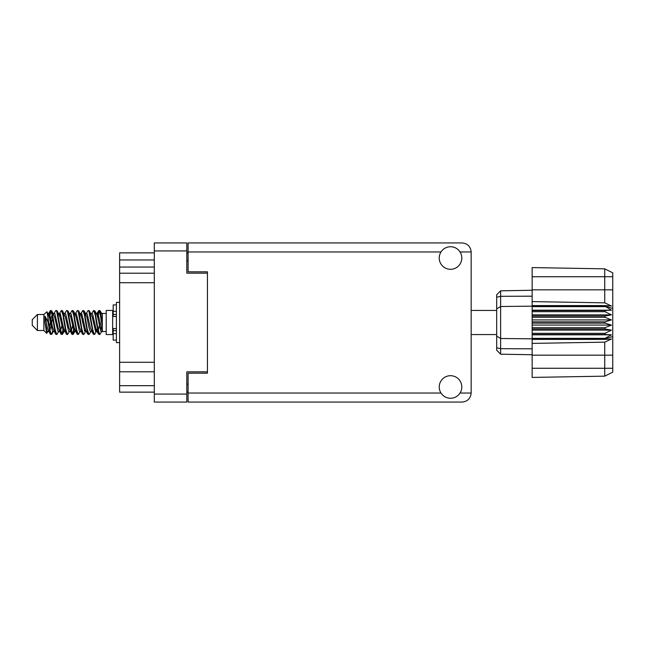 <?xml version="1.0" encoding="UTF-8"?>
<svg xmlns="http://www.w3.org/2000/svg" width="645" height="645" viewBox="0 0 645 645"><rect width="100%" height="100%" fill="white"/><g stroke="black" fill="none" stroke-linecap="round" stroke-linejoin="round"><path stroke-width="0.97" d="M207.44 371.826L186.808 371.826L186.808 402.069L154.308 402.069L154.308 242.931L186.808 242.931L186.808 273.174L207.44 273.174L207.44 373.181L188.098 373.181L188.098 393.039L441.003 393.039M188.098 392.136L186.808 392.136M186.808 252.864L188.098 252.864M441.003 251.961L188.098 251.961L188.098 271.819L207.44 271.819L207.44 273.174M154.308 392.136L119.615 392.136L119.615 385.686L154.308 385.686M154.308 371.794L119.615 371.794L119.615 385.686M154.308 282.72L119.615 282.72L119.615 362.28L154.308 362.28M154.308 267.046L119.615 267.046L119.615 273.206L154.308 273.206M119.615 267.046L119.615 259.959L154.308 259.959M154.308 252.864L119.615 252.864L119.615 259.959M119.615 371.794L119.615 362.28M119.615 282.72L119.615 273.206M450.524 398.263A11.287 11.287 0 0 0 461.804 386.976A11.287 11.287 0 0 0 450.524 375.696A11.287 11.287 0 0 0 439.237 386.976A11.287 11.287 0 0 0 450.524 398.263M450.524 269.304A11.287 11.287 0 0 0 461.804 258.024A11.287 11.287 0 0 0 450.524 246.737A11.287 11.287 0 0 0 439.237 258.024A11.287 11.287 0 0 0 450.524 269.304M188.098 251.961L188.098 242.931L462.126 242.931C467.569 243.504 470.584 246.519 471.156 251.961L471.156 393.039C470.584 398.481 467.569 401.496 462.126 402.069L188.098 402.069L188.098 393.039M207.44 271.819L207.44 373.181M37.41 330.498L37.41 314.502L32.25 319.662L32.25 325.338L37.41 330.498L43.86 330.498L46.698 333.336L48.19 331.232M37.41 314.502L43.86 314.502L43.86 330.498M96.363 322.5L98.516 333.965L99.725 334.561L98.113 329.587L94.888 311.035L93.678 310.439L95.291 315.413L96.363 322.5M100.515 330.433L101.023 327.378M101.918 331.232L99.725 334.561M53.374 322.5L55.526 333.965L56.736 334.561L55.123 329.587L51.898 311.035L50.689 310.439L52.301 315.413L53.374 322.5M58.937 331.232L56.736 334.561M64.121 322.5L66.274 333.965L67.483 334.561L65.871 329.587L62.646 311.035L61.436 310.439L63.049 315.413L64.121 322.5M69.684 331.232L67.483 334.561M74.868 322.5L77.021 333.965L78.23 334.561L76.618 329.587L73.393 311.035L72.184 310.439L73.796 315.413L74.868 322.5M80.431 331.232L78.23 334.561M85.616 322.5L87.768 333.965L88.978 334.561L87.365 329.587L84.14 311.035L82.931 310.439L84.543 315.413L85.616 322.5M91.179 331.232L88.978 334.561M48.988 315.937L50.689 310.439M51.028 310.672L49.391 317.622M59.735 315.937L60.17 313.607M59.235 313.768L61.436 310.439M69.983 313.768L72.184 310.439M71.393 314.567L70.886 317.622M81.23 315.937L81.657 313.607M80.73 313.768L82.931 310.439M91.477 313.768L93.678 310.439M102.337 330.982L102.337 331.53L106.207 331.53M106.207 322.5L106.207 334.561L112.657 334.561L112.657 310.439L106.207 310.439L106.207 322.5M52.632 331.393L51.769 334.215L50.278 334.215L47.915 321.879L45.013 316.123L45.013 322.653L46.698 333.336M51.366 334.561L49.754 329.587L47.915 317.348L47.915 321.879M62.896 330.433L61.775 334.328M63.807 329.063L62.517 334.215L61.025 334.215L56.599 311.035L56.067 310.439L55.655 310.785L53.866 313.768M62.105 334.561L60.493 329.587L57.276 311.035L56.067 310.439M74.159 327.378L72.522 334.328M74.554 329.063L73.264 334.215L71.772 334.215L67.346 311.035L66.814 310.439L66.403 310.785L64.613 313.768M72.853 334.561L71.24 329.587L68.023 311.035L66.814 310.439M84.898 327.378L84.39 330.433M85.954 330.95L84.011 334.215L82.52 334.215L78.093 311.035L77.553 310.439L77.15 310.785L75.36 313.768M85.301 329.063L84.874 331.393M83.6 334.561L81.988 329.587L78.763 311.035L77.553 310.439M97.347 329.063L94.759 334.215L93.267 334.215L88.841 311.035L88.3 310.439L87.889 310.785L86.099 313.768M96.049 329.063L95.621 331.393M94.347 334.561L92.735 329.587L89.51 311.035L88.3 310.439M102.337 321.992L102.337 314.695L100.128 310.785L102.337 321.992L102.337 326.652L99.588 311.035L99.048 310.439L98.516 311.035L97.347 315.937M100.128 310.785L99.048 310.439M99.386 310.672L97.75 317.622M102.337 313.607L102.337 314.695M102.337 331.449L102.337 326.652M43.86 314.502L46.972 311.753L47.915 317.348M102.337 331.651L100.862 331.199L97.637 317.122L96.548 313.768L95.621 313.607M92.001 331.651L90.115 331.199L89.042 327.878L86.89 317.122L85.277 313.349L87.164 313.801L90.389 327.878L93.267 334.215M83.27 319.009L82.592 322.5M81.254 331.651L79.367 331.199L76.15 317.122L75.054 313.768L74.127 313.607M70.507 331.651L68.62 331.199L65.403 317.122L62.517 310.785M71.772 334.215L68.894 327.878L65.669 313.801L65.129 313.349L63.379 313.607M61.775 319.009L61.098 322.5M59.759 331.651L57.881 331.199L54.656 317.122L51.769 310.785M52.156 314.567L51.028 319.009M50.358 322.5L49.391 327.378M49.012 331.651L47.133 331.199L45.013 322.653M102.337 331.417L97.911 313.801L97.371 313.349L96.702 314.05M85.954 314.05L85.301 315.937M82.52 334.215L79.641 327.878L76.416 313.801L74.538 313.349M75.207 314.05L74.554 315.937M72.522 325.991L71.393 330.433M64.46 314.05L63.807 315.937M61.775 325.991L60.646 330.433M61.025 334.215L58.147 327.878L54.922 313.801L53.043 313.349M52.664 317.622L51.697 322.5M51.028 325.991L49.899 330.433M50.278 334.215L47.399 327.878L45.013 316.123M100.056 322.5L98.258 330.433M97.782 331.393L96.847 331.232L95.758 327.878L92.533 313.801L90.655 313.349M87.035 331.393L86.099 331.232L85.011 327.878L81.786 313.801L79.907 313.349M77.15 334.215L74.264 327.878L71.039 313.801L69.16 313.349M66.403 334.215L63.516 327.878L60.299 313.801L58.413 313.349M55.655 334.215L52.769 327.878L49.552 313.801L49.012 313.349L48.343 314.05M96.548 331.232L96.024 331.651L95.492 331.199L92.267 317.122L89.389 310.785M85.801 331.232L85.277 331.651L84.745 331.199L81.52 317.122L78.642 310.785M73.264 334.215L75.054 331.232L74.538 331.651L73.998 331.199L70.773 317.122L67.894 310.785M65.129 331.651L63.25 331.199L60.025 317.122L57.147 310.785M54.382 331.651L52.503 331.199L49.278 317.122L46.972 311.753M605.01 321.855L532.149 321.855L532.149 323.145L605.01 323.145L605.01 321.855L611.46 319.92L605.01 317.3L605.01 316.042L611.46 314.873L605.01 311.704L605.01 310.535L611.46 310.189L605.01 306.165L532.149 306.165L532.149 301.61L604.736 302.844L604.736 276.721L532.149 276.721L532.149 267.578L604.736 268.844L612.75 272.851L612.75 372.149L604.736 376.156L532.149 377.422L532.149 368.279L604.736 368.279L604.736 342.156L532.149 343.39L532.149 368.279M532.149 339.407L605.01 339.407L605.01 338.367L532.149 338.367L532.149 343.39M532.149 334.465L605.01 334.465L605.01 333.296L532.149 333.296L532.149 338.367M605.01 334.465L611.46 334.811L605.01 338.367M605.01 323.145L611.46 325.08L605.01 327.7L605.01 328.958L611.46 330.127L605.01 333.296M605.01 327.7L532.149 327.7L532.149 328.958L605.01 328.958M605.01 316.042L532.149 316.042L532.149 317.3L605.01 317.3M605.01 310.535L532.149 310.535L532.149 311.704L605.01 311.704M612.75 308.495L605.01 306.165L605.01 305.593L532.149 305.593M532.149 301.61L532.149 289.831L612.75 289.831M532.149 276.721L532.149 289.831M532.149 310.535L532.149 306.165L500.625 306.496L500.625 354.186L496.69 350.251L496.69 294.749L500.625 290.814L532.149 290.258L500.625 290.814L500.625 306.496L496.69 308.874M496.69 336.126L500.625 338.504L532.149 338.835L605.01 338.835L612.75 336.505M532.149 333.296L532.149 328.958M532.149 327.7L532.149 323.145M532.149 321.855L532.149 317.3M532.149 316.042L532.149 311.704M511.034 354.371L508.937 354.331M532.149 354.742L500.625 354.186L496.69 350.251M532.149 306.633L605.01 306.633M612.75 372.149L604.736 376.156L604.736 368.279L612.75 368.279M612.75 276.721L604.736 276.721L604.736 268.844L612.75 272.851M605.01 339.407L611.46 338.964L604.736 342.156M604.736 302.844L611.46 306.036L605.01 305.593M532.149 310.189L611.46 310.189M532.149 314.873L611.46 314.873M532.149 319.92L611.46 319.92M532.149 325.08L611.46 325.08M532.149 330.127L611.46 330.127M532.149 334.811L611.46 334.811M116.398 304.9L113.173 304.9L113.173 316.453L116.398 316.421M116.398 328.579L113.173 328.579L113.173 340.1L116.398 340.1M119.615 302.384L116.398 302.384L116.398 342.616L119.615 342.616M186.808 250.929L154.308 250.929M154.308 394.071L186.808 394.071M186.808 384.138L188.098 384.138M188.098 260.862L186.808 260.862M460.038 393.039L471.156 393.039M471.156 251.961L460.038 251.961M612.75 355.169L532.149 355.169M496.69 347.768L500.625 348.687L532.149 348.816M532.149 296.184L500.625 296.313L496.69 297.232M116.398 311.309L113.173 311.309M116.398 333.691L113.173 333.691M116.398 330.595L113.173 330.595M116.398 314.405L113.173 314.405M471.156 334.561L496.69 334.561M112.657 329.982L113.173 329.982M112.657 315.018L113.173 315.018M102.337 313.47L106.207 313.47M471.156 310.439L496.69 310.439M96.548 313.768L94.759 310.785M85.801 313.768L84.011 310.785M75.054 313.768L73.264 310.785M97.371 313.349L96.024 313.349M98.637 310.785L96.847 313.768M98.637 334.215L96.847 331.232M87.889 334.215L86.099 331.232M50.278 310.785L48.488 313.768M64.306 331.232L62.517 334.215M53.559 331.232L51.769 334.215M102.337 313.349L101.402 313.349M97.371 331.651L96.024 331.651M86.624 331.651L85.277 331.651M75.876 331.651L74.538 331.651M49.012 313.349L47.666 313.349M116.398 316.453L113.173 316.453M116.398 328.547L113.173 328.547"/></g></svg>
